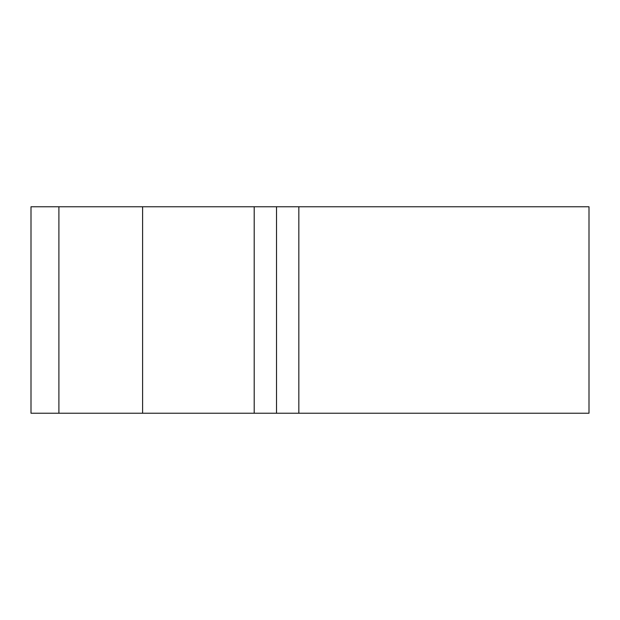 <?xml version="1.0" encoding="UTF-8"?>
<svg xmlns="http://www.w3.org/2000/svg" width="620" height="620" viewBox="0 0 620 620"><rect width="100%" height="100%" fill="white"/><g stroke="black" fill="none" stroke-linecap="round" stroke-linejoin="round"><path stroke-width="0.93" d="M298.84 206.77L589 206.77L589 413.23L31 413.23L31 206.77L298.84 206.77L298.84 413.23M142.6 206.77L142.6 413.23M254.2 206.77L254.2 413.23M276.52 206.77L276.52 413.23M58.9 206.77L58.9 413.23"/></g></svg>
